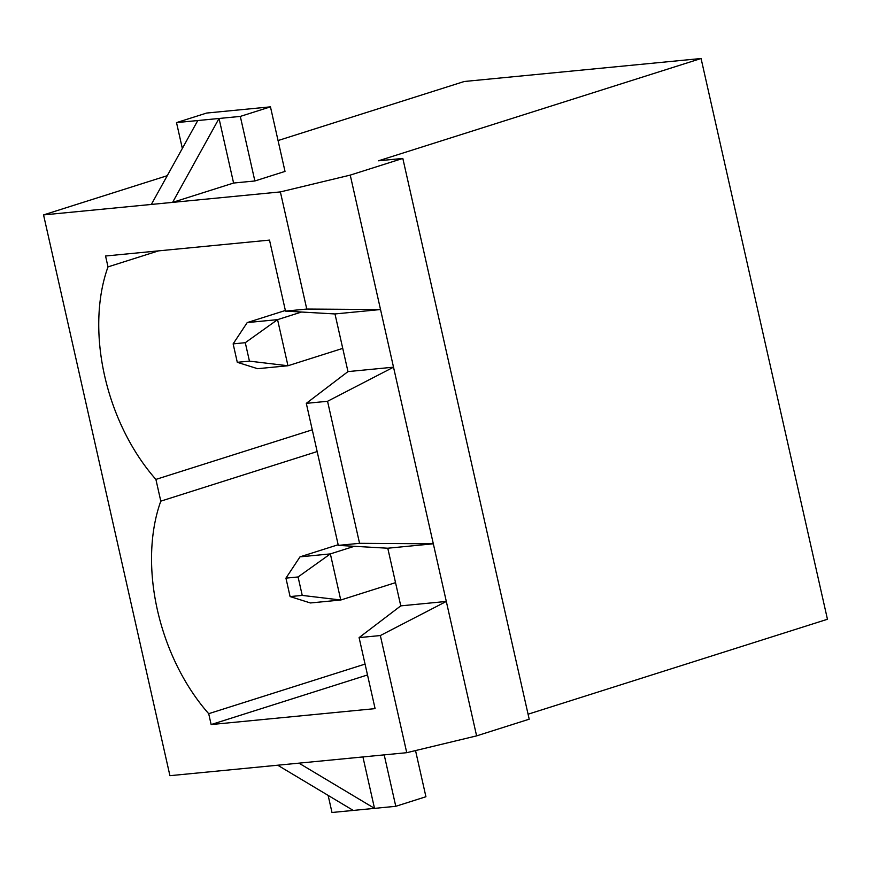 <?xml version="1.0" encoding="UTF-8"?>
<svg xmlns="http://www.w3.org/2000/svg" width="871" height="871" viewBox="0 0 871 871"><rect width="100%" height="100%" fill="white"/><g stroke="black" fill="none" stroke-linecap="round" stroke-linejoin="round"><path stroke-width="1.31" d="M278.056 140.547L464.254 81.493L701.079 58.509L378.537 160.787L402.827 158.435L529.198 719.196L476.611 735.875L406.746 752.686L169.921 775.68L43.55 214.908L167.265 175.681M701.079 58.509L827.45 619.27L528.076 714.209M158.478 250.881L108.004 266.885L105.554 256.009L269.509 240.102L285.514 311.11L334.987 313.952L347.975 371.601L306.298 403.349L338.307 545.388L387.78 548.218L400.769 605.868L359.092 637.616L380.344 635.547L406.746 752.686M365.058 664.094L208.702 713.687L211.141 724.552L375.096 708.635L359.092 637.616M402.827 158.435L350.24 175.104L280.375 191.914L306.766 309.053L380.529 309.532L393.518 367.181L327.55 401.281L359.56 543.319L433.323 543.798L476.611 735.875M347.975 371.601L393.518 367.181L433.323 543.798L387.78 548.218M400.769 605.868L446.311 601.447L380.344 635.547M338.307 545.388L359.56 543.319M306.298 403.349L327.55 401.281M317.164 451.559L160.797 501.152A161.592 102.353 -107.6 0 0 208.702 713.687M350.24 175.104L380.529 309.532L334.987 313.952M108.004 266.885A161.592 102.353 -107.6 0 0 155.898 479.409L160.797 501.152M285.514 311.11L306.766 309.053M280.375 191.914L43.55 214.908M312.264 429.828L155.898 479.409M270.456 106.85L240.309 116.409L176.519 122.604L206.667 113.045L270.456 106.85L285.013 171.413L254.865 180.972L233.591 183.041L172.589 202.377L219.035 118.478L233.591 183.041M367.508 674.96L211.141 724.552M197.782 120.536L151.336 204.445M176.519 122.604L182.333 148.44M240.309 116.409L254.865 180.972M298.96 763.148L374.508 808.364L362.924 756.943M328.138 795.397L331.993 812.491L395.782 806.306L384.198 754.874M395.782 806.306L425.93 796.736L415.532 750.573M277.707 765.217L353.256 810.433M237.293 362.314L249.444 361.138L245.284 342.695L233.134 343.871L237.293 362.314L257.598 368.694L287.963 365.755L342.749 348.378M285.372 310.479L247.212 322.586L277.566 319.635L301.529 312.036M245.284 342.695L277.566 319.635L287.963 365.755L249.444 361.138M233.134 343.871L247.212 322.586M290.087 596.581L302.237 595.405L298.078 576.961L285.938 578.137L290.087 596.581L310.392 602.961L340.757 600.021L395.543 582.645M338.166 544.745L300.005 556.852L330.359 553.902L354.334 546.302M298.078 576.961L330.359 553.902L340.757 600.021L302.237 595.405M285.938 578.137L300.005 556.852"/></g></svg>
